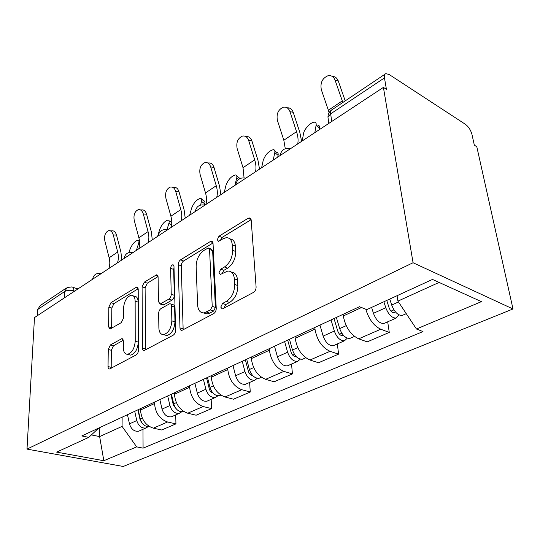 <?xml version="1.0" encoding="UTF-8"?>
<svg xmlns="http://www.w3.org/2000/svg" width="540" height="540" viewBox="0 0 540 540"><rect width="100%" height="100%" fill="white"/><g stroke="black" fill="none" stroke-linecap="round" stroke-linejoin="round"><path stroke-width="0.81" d="M220.766 307.125L222.251 308.927L222.845 308.732L253.409 292.444C255.197 291.249 256.095 289.426 256.102 286.976L251.181 220.111L249.203 217.904L248.09 218.295L218.99 236.203L217.262 239.774L218.552 241.319L222.925 238.835L226.172 237.688C229.743 237.627 231.782 240.03 232.288 244.904L232.612 250.283C232.49 257.621 229.784 263.183 224.485 266.983L220.745 269.15L218.977 272.774L220.361 274.442L227.799 271.053C231.613 270.992 233.8 273.584 234.353 278.829L234.698 284.432C234.576 292.046 231.809 297.695 226.395 301.388L222.568 303.446L220.766 307.125M110.417 344.925L108.27 349.454L108.041 366.538C108.081 368.172 108.587 368.989 109.573 369.002L136.161 354.942C137.545 353.99 138.301 352.411 138.429 350.204L138.213 289.177L136.735 286.997L110.943 302.677L108.85 307.125L108.581 326.808L110.005 329.076L121.311 322.63L123.485 318.06L123.532 308.111C124.247 301.05 126.806 296.757 131.2 295.238C133.67 295.225 134.993 297.196 135.149 301.151L135.223 341.213C134.561 348.415 132.023 352.775 127.609 354.287C124.902 354.267 123.478 352.087 123.336 347.753L123.37 341.024L121.831 338.648L110.417 344.925L113.461 345.776L111.314 350.291L111.193 368.253M27 449.111L34.486 317.588L383.407 87.392L413.066 262.737L27 449.111L123.262 466.466L513 308.975L476.8 146.725L474.336 145.166L471.96 134.433C470.745 130.086 468.599 126.738 465.514 124.376L389.144 74.493L385.823 73.636C384.561 74.129 384.109 75.553 384.467 77.902L330.676 113.832L327.962 117.065L328.34 120.008M179.975 327.881C180.097 329.576 180.731 330.419 181.879 330.413L213.685 313.619C215.332 312.505 216.182 310.763 216.236 308.401L213.037 243.432L211.228 241.225L210.256 241.576L180.556 259.848C179.091 260.955 178.315 262.575 178.227 264.715L179.975 327.881L183.134 328.86L183.269 329.832M173.185 335.205L144.16 350.548C143.1 350.541 142.533 349.711 142.452 348.044L142.088 286.801L144.302 282.157L156.526 274.833L158.092 277.02L158.477 301.664L160.144 303.986L168.892 299.106C170.35 298.053 171.133 296.426 171.227 294.239L170.633 268.333C170.802 266.382 171.538 265.187 172.834 264.749L173.975 266.288L175.588 330.244C175.487 332.525 174.69 334.179 173.185 335.205M37.429 315.644L37.766 309.467L40.196 305.572L66.069 288.205M383.407 87.392L386.417 89.309L384.467 77.902M413.066 262.737L513 308.975M343.109 314.314L343.312 315.968C345.492 327.247 350.622 334.868 358.695 338.83L380.768 329.225C373.829 325.931 368.834 319.255 365.783 309.197M380.768 329.225L389.266 332.424L387.693 321.806M358.695 338.83L367.22 341.874L389.266 332.424M337.365 343.913L338.573 354.159L330.035 351.304C321.968 347.544 316.953 340.139 314.982 329.103L314.813 327.483M295.029 336.697L295.178 338.29C297.007 349.157 301.941 356.4 309.987 360.025L318.533 362.745L338.573 354.159M291.539 364.041L292.43 373.937L283.898 371.378C275.873 367.929 271.046 360.889 269.399 350.244L269.278 348.678M251.235 357.082L251.336 358.621C252.862 369.104 257.614 376.009 265.613 379.33L274.138 381.78L292.43 373.937M249.629 382.448L250.263 392.02L241.758 389.711C233.806 386.539 229.142 379.823 227.779 369.549L227.698 368.037M211.174 375.725L211.241 377.224C212.497 387.342 217.094 393.937 225.011 397.001L233.489 399.209L250.263 392.02M211.16 399.344L211.565 408.611L203.121 406.526C195.251 403.596 190.755 397.17 189.621 387.248L189.574 385.783M174.386 392.85L174.42 394.295C175.46 404.082 179.894 410.387 187.724 413.221L196.142 415.22L211.565 408.611M175.723 414.909L175.939 423.887L167.569 421.996C159.793 419.283 155.446 413.127 154.521 403.529L154.501 402.104M140.494 408.625L140.501 410.029C141.345 419.492 145.631 425.547 153.367 428.173L161.696 429.988L175.939 423.887M397.076 295.697L397.926 301.118L439.081 282.427M91.402 434.923L99.644 436.583L122.074 426.398L136.681 446.877L103.829 460.714L56.646 452.122L88.79 437.353L81.783 435.956L359.438 306.713L366.815 309.602L432.479 279.43L481.417 301.644L416.462 329.009L397.926 301.118M136.681 446.877L143.08 448.153L422.995 331.567L416.462 329.009M99.806 427.565L99.644 436.583L103.829 460.714M122.074 426.398L122.128 417.177M142.972 429.3L143.08 448.153M88.79 437.353L98.806 428.031M223.952 308.144L225.747 304.547L229.581 302.495C235.001 298.822 237.762 293.193 237.87 285.593L234.698 284.432M231.593 272.214C235.049 272.531 237.026 275.13 237.519 280.004L237.87 285.593M229.898 238.923C233.118 239.234 234.947 241.643 235.393 246.152L235.724 251.519C235.616 258.842 232.909 264.391 227.617 268.171L223.864 270.324L222.109 273.598M251.127 219.659L222.062 237.445L220.354 240.401M212.99 242.993L183.6 260.975C182.129 262.076 181.352 263.696 181.271 265.829L183.134 328.86M210.458 309.974L212.227 306.342L209.554 249.487L208.292 247.928L203.877 250.452C198.943 254.131 196.364 259.477 196.142 266.483L197.62 304.918C198.045 310.264 200.158 312.93 203.958 312.916L210.458 309.974L213.631 311.04L215.399 307.422L212.227 306.342M209.129 248.258L211.356 249.129L212.632 250.688L215.399 307.422M203.607 312.937L207.124 313.963L209.729 313.132L206.557 312.079M213.631 311.04L209.729 313.132M158.065 276.595L147.305 283.176L145.098 287.813L145.672 349.873M161.811 304.034L163.222 304.992L163.964 304.736L171.977 300.132C173.435 299.086 174.218 297.466 174.312 295.286L173.664 269.426L170.633 268.333M174.015 267.698L173.664 269.426M158.882 328.016C159.125 332.424 160.711 334.625 163.633 334.631C168.514 333.005 171.248 328.421 171.848 320.875L171.504 306.092C171.403 304.506 170.822 303.716 169.763 303.723L160.967 308.57C159.536 309.602 158.767 311.209 158.659 313.389L158.882 328.016M164.174 334.787L166.772 335.57C171.659 333.956 174.393 329.387 174.974 321.86L171.848 320.875M170.768 304.054L172.854 304.742C173.921 304.736 174.501 305.525 174.609 307.112L174.974 321.86M123.309 340.268L113.461 345.776M128.547 354.544L130.707 355.138C135.128 353.632 137.666 349.292 138.314 342.103L135.223 341.213M133.414 295.954L134.197 296.21C136.681 296.21 138.004 298.181 138.173 302.123L138.314 342.103M138.193 288.758L113.913 303.608L111.821 308.043L111.618 328.279M357.635 92.549L352.316 96.12M386.762 300.436L389.097 307.78C390.393 311.087 392.06 312.741 394.085 312.741L395.267 311.695M383.879 301.759L385.769 307.726C388.476 314.624 391.945 318.08 396.164 318.087L398.972 314.881M371.601 307.402L373.444 313.308C376.103 320.139 379.553 323.541 383.798 323.521L384.993 322.994M389.779 299.052L391.689 305.046C394.423 311.978 397.892 315.454 402.104 315.475L403.286 314.955M335.07 80.15C333.653 76.66 331.297 75.188 328.003 75.722C322.286 78.206 320.065 82.877 321.341 89.728L328.367 110.261L342.293 100.892L335.07 80.15L338.276 80.987L345.222 100.879M332.282 76.437C335.097 76.444 337.095 77.963 338.276 80.987M329.103 112.664L328.367 110.261M342.812 102.499L342.293 100.892M317.804 125.132C319.167 125.246 319.727 126.198 319.478 127.994L316.13 125.037C316.386 123.248 315.832 122.297 314.476 122.189C311.141 121.824 304.182 128.999 303.575 133.4L302.204 140.967M334.017 318.546L337.723 330.986C338.918 334.152 340.558 335.704 342.623 335.644L343.359 335.266M331.04 319.93L334.334 331.034C336.825 337.642 340.227 340.882 344.534 340.76L347.321 338.162M319.943 325.1L323.156 336.103C325.6 342.644 328.988 345.843 333.308 345.695L334.55 345.148M336.366 317.453L339.694 328.603C342.212 335.239 345.62 338.506 349.92 338.398L351.149 337.858M319.181 129.762L319.478 127.994M316.13 125.037L314.847 132.624M274.833 150.889L276.649 152.415C277.938 152.536 278.424 153.515 278.093 155.351L274.786 152.584C275.123 150.748 274.651 149.769 273.362 149.654C268.88 150.889 265.505 154.427 263.243 160.279L261.617 167.744M287.685 340.112L291.026 352.073C292.133 355.118 293.74 356.582 295.832 356.468L296.015 356.413M284.627 341.537L287.597 352.215C289.899 358.553 293.234 361.604 297.601 361.382L300.308 359.181M274.509 346.248L277.412 356.825C279.68 363.103 282.994 366.12 287.368 365.87L288.637 365.317M289.481 339.275L292.478 350.001C294.806 356.366 298.148 359.438 302.508 359.221L303.77 358.668M277.742 157.106L278.093 155.351M274.786 152.584L273.233 160.076M289.96 111.632C288.63 108.189 286.423 106.718 283.338 107.231C278.215 109.526 276.237 113.913 277.405 120.393L283.824 140.238L296.548 131.672L289.96 111.632L293.207 112.313L299.795 132.273L301.617 141.352M287.138 107.818C289.98 107.622 291.998 109.114 293.207 112.313M285.275 148.689L283.824 140.238M297.709 143.93C298.445 140.434 298.06 136.35 296.548 131.672M248.657 140.461C247.408 137.059 245.342 135.601 242.453 136.08C237.829 138.213 236.054 142.351 237.134 148.507L243.02 167.697L254.691 159.84L248.657 140.461L251.93 141.001L257.965 160.306L259.517 169.128M245.862 136.6C248.69 136.208 250.709 137.673 251.93 141.001M244.06 177.815L243.02 167.697M255.474 171.794C256.331 168.345 256.075 164.363 254.691 159.84M236.79 175.993L240.023 178.538M238.579 179.442L236.716 177.957C237.121 176.081 236.716 175.082 235.501 174.96C231.458 176.081 228.312 179.449 226.058 185.058L224.222 192.409M245.369 359.809L248.393 371.331C249.284 373.977 250.709 375.381 252.686 375.543M242.257 361.26L244.944 371.54C247.084 377.629 250.351 380.518 254.745 380.201L257.357 378.297M232.997 365.567L235.622 375.759C237.728 381.794 240.982 384.649 245.376 384.318L246.672 383.751M246.692 359.195L249.406 369.515C251.566 375.631 254.84 378.533 259.234 378.23L260.516 377.669M236.716 177.957L234.941 185.341M201.65 199.206L203.715 200.792C204.876 200.921 205.22 201.947 204.761 203.85L201.542 201.4C202.014 199.49 201.67 198.477 200.522 198.349C196.864 199.382 193.914 202.588 191.68 207.974L189.662 215.21M206.564 377.872L209.318 388.982C209.979 391.163 211.167 392.486 212.888 392.945M203.418 379.337L205.862 389.245C207.86 395.105 211.059 397.845 215.46 397.46L217.958 395.78M194.913 383.299L197.303 393.127C199.274 398.932 202.453 401.639 206.854 401.24L208.157 400.667M207.495 377.44L209.966 387.389C211.977 393.275 215.177 396.023 219.578 395.644L220.867 395.084L219.578 395.644M204.451 205.011L204.761 203.85M201.542 201.4L200.556 205.058M169.088 220.752L171.781 222.494M171.585 225.059L168.946 223.121C169.472 221.191 169.196 220.158 168.109 220.03C164.774 220.982 162 224.053 159.786 229.23L157.626 236.345M170.863 394.49L173.374 405.216L176.202 408.82M167.697 395.962L169.925 405.533C171.794 411.176 174.919 413.775 179.314 413.336L181.703 411.831M159.853 399.613L162.041 409.104C163.877 414.707 166.988 417.272 171.383 416.819L172.692 416.239M171.599 394.862L171.666 397.933M171.45 394.22L173.698 403.819C175.581 409.489 178.72 412.101 183.114 411.662L183.688 411.473M168.946 223.121L166.995 229.709M210.695 166.955C209.527 163.6 207.59 162.155 204.883 162.608C200.691 164.585 199.091 168.507 200.084 174.359L205.504 192.942L216.25 185.713L210.695 166.955L213.982 167.373L219.53 186.057L220.86 194.63M208.17 163.033C210.87 162.587 212.807 164.032 213.982 167.373M205.875 204.512C206.867 201.13 206.739 197.275 205.504 192.942M216.709 197.37C217.667 193.968 217.519 190.087 216.25 185.713M175.696 191.383C174.596 188.082 172.773 186.651 170.242 187.07C166.421 188.919 164.97 192.638 165.888 198.227L170.897 216.23L180.819 209.554L175.696 191.383L178.976 191.693L184.1 209.804L185.227 218.14M172.706 187.312L173.522 187.394C176.054 186.975 177.876 188.406 178.976 191.693M171.005 227.522C172.071 224.195 172.037 220.428 170.897 216.23M181.001 220.928C182.048 217.579 181.987 213.793 180.819 209.554M143.323 213.982C142.276 210.735 140.569 209.318 138.193 209.709C134.703 211.444 133.38 214.981 134.231 220.327L138.868 237.789L148.061 231.599L143.323 213.982L146.59 214.204L151.335 231.761L152.28 239.875M140.272 209.857L141.46 209.945C143.843 209.554 145.55 210.971 146.59 214.204M138.746 248.798C139.88 245.531 139.921 241.859 138.868 237.789M148.007 242.696C149.121 239.402 149.135 235.71 148.061 231.599M139.624 243.992L138.652 243.31C139.232 241.36 139.01 240.32 137.983 240.185C134.933 241.07 132.314 244.006 130.127 248.994L128.979 252.511M137.896 409.833L140.197 420.201L142.25 423.306M134.723 411.311L136.762 420.559C138.517 426.006 141.575 428.483 145.948 427.99L148.237 426.62M127.474 414.686L129.472 423.86C131.2 429.266 134.244 431.717 138.611 431.21L139.928 430.637M139.246 414.437L139.253 415.942M138.193 409.698L140.252 418.979C141.966 424.346 144.983 426.85 149.303 426.485M138.652 243.31L136.404 250.351M113.279 234.947C112.3 231.761 110.693 230.351 108.459 230.722C105.253 232.342 104.044 235.717 104.834 240.847L109.134 257.789L117.68 252.045L113.279 234.947L116.532 235.089L120.933 252.133L121.73 260.024M110.221 230.803L111.713 230.877C113.947 230.506 115.553 231.917 116.532 235.089M108.824 268.542C110.011 265.329 110.113 261.745 109.134 257.789M117.423 262.872C118.591 259.639 118.678 256.028 117.68 252.045M74.655 291.08L73.906 290.844C70.281 289.926 67.203 290.142 64.672 291.499L37.766 309.467M73.879 291.593L73.906 290.844C73.906 288.259 73.177 286.956 71.705 286.943L67.068 287.537L64.672 291.499L64.422 297.837M187.724 413.221L203.121 406.526M225.011 397.001L241.758 389.711M265.613 379.33L283.898 371.378M309.987 360.025L330.035 351.304M153.367 428.173L167.569 421.996M140.501 410.029L154.521 403.529M174.42 394.295L189.621 387.248M211.241 377.224L227.779 369.549M251.336 358.621L269.399 350.244M295.178 338.29L314.982 329.103M343.312 315.968L361.51 307.523M285.235 152.159L280.523 155.264M280.098 155.547C281.3 149.931 284.762 147.596 290.493 148.561L290.709 148.547M240.334 181.784L236.048 184.613M199.388 208.791L195.473 211.376M161.906 233.523L158.308 235.892M127.46 256.25L124.146 258.431M95.695 277.202L92.637 279.221M235.744 184.808C236.871 179.489 240.151 177.248 245.585 178.106L245.923 178.092M195.264 211.518C196.331 206.456 199.449 204.302 204.64 205.058L205.058 205.058M158.173 235.987C159.185 231.154 162.175 229.075 167.144 229.75L167.616 229.757M124.058 258.491C125.037 253.868 127.913 251.856 132.678 252.45L133.184 252.47M92.583 279.261C93.528 274.82 96.302 272.862 100.892 273.395L101.419 273.429M331.682 121.514L330.676 113.832C330.419 111.544 330.959 110.12 332.289 109.559L385.013 74.183M229.581 302.495L226.395 301.388M237.519 280.004L234.353 278.829M223.864 270.324L220.745 269.15M227.617 268.171L224.485 266.983M235.724 251.519L232.612 250.283M235.393 246.152L232.288 244.904M222.062 237.445L218.99 236.203M251.114 219.611L248.09 218.295M225.747 304.547L222.568 303.446M181.271 265.829L178.227 264.715M183.6 260.975L180.556 259.848M212.909 242.629L210.256 241.576M212.632 250.688L209.554 249.487M145.571 348.928L142.452 348.044M145.098 287.813L142.088 286.801M147.305 283.176L144.302 282.157M157.903 275.873L155.736 275.117M163.964 304.736L160.886 303.73M171.977 300.132L168.892 299.106M174.312 295.286L171.227 294.239M174.609 307.112L171.504 306.092M123.026 339.37L121.21 338.85M138.173 302.123L135.149 301.151M111.584 327.685L108.581 326.808M111.821 308.043L108.85 307.125M113.913 303.608L110.943 302.677M138.004 287.928L136.006 287.26M111.112 367.335L108.041 366.538M111.314 350.291L108.27 349.454M393.937 309.852L390.987 311.175M385.769 307.726L373.444 313.308M398.486 301.961L391.689 305.046M341.8 333.194L339.525 334.22M334.334 331.034L323.156 336.103M346.201 325.654L339.694 328.603M294.455 354.395L292.741 355.165M287.597 352.215L277.412 356.825M297.776 347.598L292.478 350.001M251.276 373.727L250.034 374.288M244.944 371.54L235.622 375.759M253.679 367.578L249.406 369.515M211.727 391.439L210.89 391.811M205.862 389.245L197.303 393.127M213.361 385.85L209.966 387.389M175.372 407.714L174.879 407.936M169.925 405.533L162.041 409.104M176.351 402.617L173.698 403.819M136.762 420.559L129.472 423.86M142.263 418.068L140.252 418.979M328.779 123.431L327.962 117.065C327.996 114.095 329.191 111.753 331.54 110.025M72.866 287.307L77.942 288.913M250.634 218.525L249.203 217.904M212.443 241.711L211.228 241.225M207.124 313.963L203.958 312.916M157.464 275.164L156.526 274.833M163.222 304.992L160.144 303.986M173.543 265.012L172.834 264.749M166.772 335.57L163.633 334.631M122.621 338.87L121.831 338.648M130.707 355.138L127.609 354.287M137.578 287.28L136.735 286.997M396.164 318.087L383.798 323.521M406.256 313.652L402.104 315.475M344.534 340.76L333.308 345.695M354.443 336.413L349.92 338.398M297.601 361.382L287.368 365.87M305.762 357.797L302.508 359.221M254.745 380.201L245.376 384.318M261.421 377.271L259.234 378.23M215.46 397.46L206.854 401.24M179.314 413.336L171.383 416.819M183.634 411.44L183.114 411.662M139.516 241.272L138.841 240.793M145.948 427.99L138.611 431.21"/></g></svg>
